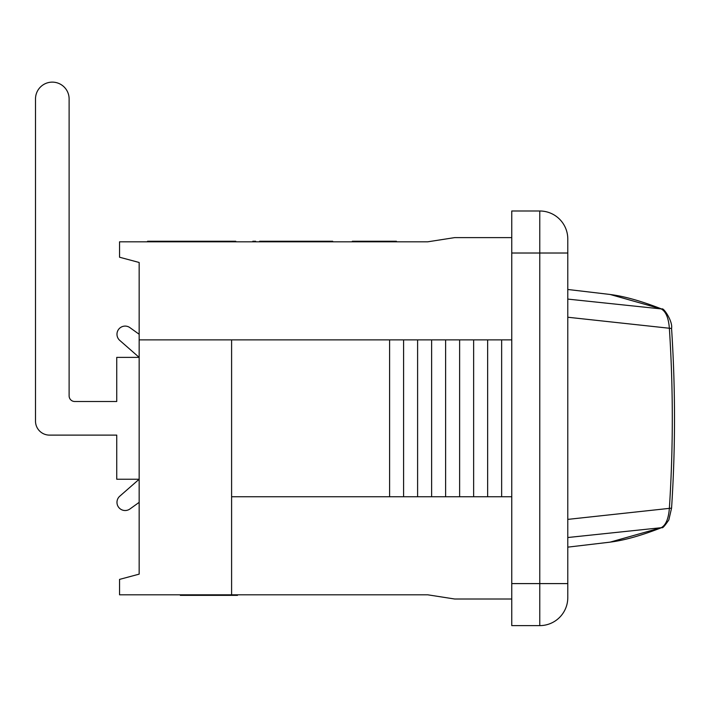 <?xml version="1.0" encoding="UTF-8"?>
<svg xmlns="http://www.w3.org/2000/svg" width="710" height="710" viewBox="0 0 710 710"><rect width="100%" height="100%" fill="white"/><g stroke="black" fill="none" stroke-linecap="round" stroke-linejoin="round"><path stroke-width="1.06" d="M129.912 508.99L139.16 502.352L129.912 508.99A8.174 8.174 0 0 1 118.748 507.437A8.174 8.174 0 0 1 119.768 496.201L139.16 479.241L116.742 479.241L116.742 435.115L49.505 435.115A14.005 14.005 0 0 1 35.5 421.11L35.5 98.939A16.809 16.809 0 0 1 52.309 82.129A16.809 16.809 0 0 1 69.118 98.939L69.118 395.896A5.6 5.6 0 0 0 74.719 401.496L116.742 401.496L116.742 357.378L139.16 357.378L119.768 340.409A8.174 8.174 0 0 1 118.748 329.183A8.174 8.174 0 0 1 129.912 327.63L139.16 334.259M139.16 357.378L119.768 340.409M69.118 395.896A5.6 5.6 0 0 0 74.719 401.496L116.742 401.496M35.5 421.11L35.5 98.939M116.742 435.115L49.505 435.115M610.236 294.508L661.179 308.912C665.82 311.388 668.554 317.84 669.361 328.251L671.571 328.49C675.476 388.37 675.476 448.25 671.571 508.129L567.787 519.383M567.787 317.237L669.361 328.251C673.275 388.308 673.275 448.347 669.361 508.369C668.536 518.815 665.803 525.258 661.179 527.707L610.236 542.103M567.787 537.523L661.179 527.707A3.506 3.053 68.7 0 0 661.915 527.53C641.37 535.562 624.108 540.425 610.121 542.12M610.121 294.499C624.108 296.194 641.37 301.058 661.915 309.09A3.506 3.053 111.3 0 0 661.179 308.912L567.787 299.096M180.331 594.803L180.331 595.362L237.477 595.362L237.477 594.803M181.227 594.803L181.227 595.362M216.763 594.803L216.763 595.362M223.428 594.803L223.428 595.362M511.759 339.868L231.602 339.868L231.602 594.803L427.713 594.803L454.702 599.009L511.759 599.009M231.602 594.803L119.546 594.803L119.546 579.395L139.16 574.141L139.16 339.868L231.602 339.868M511.759 237.61L454.702 237.61L427.713 241.817L119.546 241.817L119.546 257.224L139.16 262.478L139.16 339.868M511.759 253.017L539.769 253.017L539.769 210.994L511.759 210.994L511.759 625.616L539.769 625.616A28.018 28.018 0 0 0 567.787 597.607L567.787 239.013A28.018 28.018 0 0 0 539.769 210.994A28.018 28.018 0 0 1 567.787 239.013M284.364 241.249L268.753 241.249L268.753 241.817M396.402 241.817L396.402 241.249L352.337 241.249L352.337 241.817M352.4 241.817L352.4 241.249M396.428 241.817L396.402 241.249M235.764 241.817L235.764 241.249L147.565 241.249L147.565 241.817M269.01 241.249L259.638 241.249L259.638 241.817M332.697 241.817L332.697 241.249L283.547 241.249L283.547 241.817M324.541 241.817L324.541 241.249M323.671 241.817L323.671 241.249M252.831 241.817L252.831 241.249L255.636 241.249L255.636 241.817M318.453 241.817L318.453 241.249M156.218 241.817L156.218 241.249M235.871 241.817L235.764 241.249M219.621 241.817L219.621 241.249M395.381 241.817L395.381 241.249M353.358 241.817L353.358 241.249M289.6 241.817L289.6 241.249M283.734 241.817L283.734 241.249M282.615 241.817L282.615 241.249M269.312 241.817L269.312 241.249M231.602 496.752L511.759 496.752M389.595 339.868L389.595 496.752M403.599 339.868L403.599 496.752M417.604 339.868L417.604 496.752M431.618 339.868L431.618 496.752M445.623 339.868L445.623 496.752M459.627 339.868L459.627 496.752M473.632 339.868L473.632 496.752M487.646 339.868L487.646 496.752M501.65 339.868L501.65 496.752M182.266 241.817L182.266 241.249M211.686 241.817L211.686 241.249M279.971 241.817L279.971 241.249M275.187 241.817L275.187 241.249M567.787 597.607A28.018 28.018 0 0 1 539.769 625.616L539.769 583.593L567.787 583.593M511.759 583.593L539.769 583.593L539.769 253.017L567.787 253.017M610.236 542.129L567.787 547.144M610.236 294.49L567.787 289.476M671.562 508.129L668.838 519.924C664.649 526.092 662.341 528.63 661.924 527.53M661.924 309.09C663.025 306.764 673 321.213 671.562 328.49M216.195 241.817L216.195 241.249"/></g></svg>

